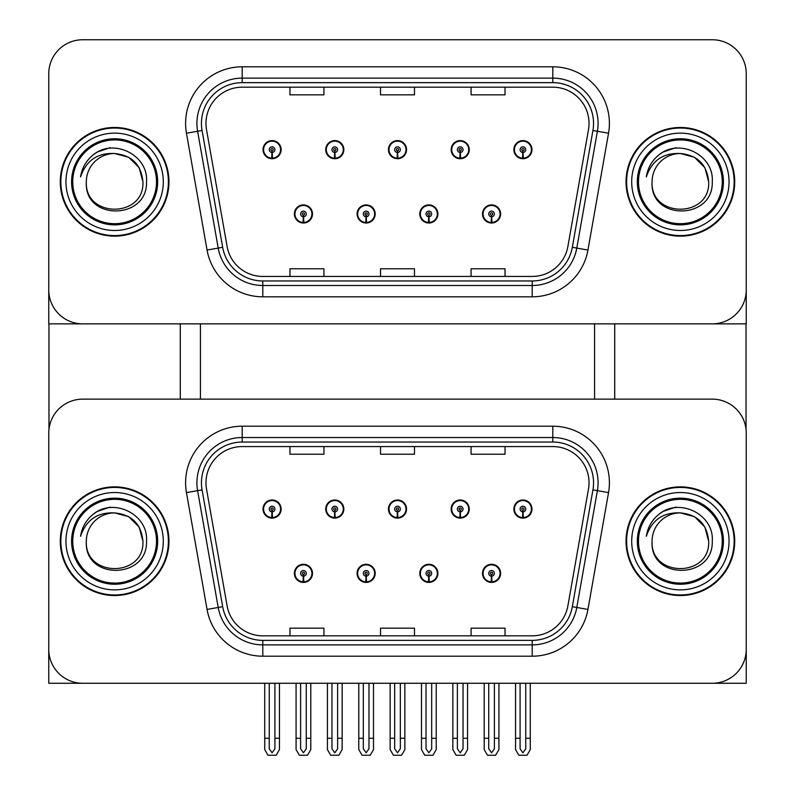 <?xml version="1.0" encoding="UTF-8"?>
<svg xmlns="http://www.w3.org/2000/svg" width="795" height="795" viewBox="0 0 795 795"><rect width="100%" height="100%" fill="white"/><g stroke="black" fill="none" stroke-linecap="round" stroke-linejoin="round"><path stroke-width="1.19" d="M294.379 573.344A9.053 9.053 0 0 0 303.432 582.407A9.053 9.053 0 0 0 312.495 573.344A9.053 9.053 0 0 0 303.432 564.291A9.053 9.053 0 0 0 294.379 573.344M357.094 573.344A9.053 9.053 0 0 0 366.147 582.407A9.053 9.053 0 0 0 375.2 573.344A9.053 9.053 0 0 0 366.147 564.291A9.053 9.053 0 0 0 357.094 573.344M419.8 573.344A9.053 9.053 0 0 0 428.853 582.407A9.053 9.053 0 0 0 437.906 573.344A9.053 9.053 0 0 0 428.853 564.291A9.053 9.053 0 0 0 419.8 573.344M451.153 509.048A9.053 9.053 0 0 0 460.206 518.111A9.053 9.053 0 0 0 469.269 509.048A9.053 9.053 0 0 0 460.206 499.995A9.053 9.053 0 0 0 451.153 509.048M388.447 509.048A9.053 9.053 0 0 0 397.5 518.111A9.053 9.053 0 0 0 406.553 509.048A9.053 9.053 0 0 0 397.5 499.995A9.053 9.053 0 0 0 388.447 509.048M325.731 509.048A9.053 9.053 0 0 0 334.794 518.111A9.053 9.053 0 0 0 343.847 509.048A9.053 9.053 0 0 0 334.794 499.995A9.053 9.053 0 0 0 325.731 509.048M263.026 509.048A9.053 9.053 0 0 0 272.079 518.111A9.053 9.053 0 0 0 281.132 509.048A9.053 9.053 0 0 0 272.079 499.995A9.053 9.053 0 0 0 263.026 509.048M482.505 573.344A9.053 9.053 0 0 0 491.568 582.407A9.053 9.053 0 0 0 500.621 573.344A9.053 9.053 0 0 0 491.568 564.291A9.053 9.053 0 0 0 482.505 573.344M513.868 509.048A9.053 9.053 0 0 0 522.921 518.111A9.053 9.053 0 0 0 531.974 509.048A9.053 9.053 0 0 0 522.921 499.995A9.053 9.053 0 0 0 513.868 509.048M746.247 683.263L746.247 433.096A33.956 33.956 0 0 0 712.29 399.14L82.71 399.14A33.956 33.956 0 0 0 48.753 433.096L48.753 683.263L746.247 683.263M594.571 323.863L594.571 399.14M200.429 323.863L200.429 399.14M294.379 213.954A9.053 9.053 0 0 0 303.432 223.007A9.053 9.053 0 0 0 312.495 213.954A9.053 9.053 0 0 0 303.432 204.901A9.053 9.053 0 0 0 294.379 213.954M357.094 213.954A9.053 9.053 0 0 0 366.147 223.007A9.053 9.053 0 0 0 375.2 213.954A9.053 9.053 0 0 0 366.147 204.901A9.053 9.053 0 0 0 357.094 213.954M419.8 213.954A9.053 9.053 0 0 0 428.853 223.007A9.053 9.053 0 0 0 437.906 213.954A9.053 9.053 0 0 0 428.853 204.901A9.053 9.053 0 0 0 419.8 213.954M451.153 149.659A9.053 9.053 0 0 0 460.206 158.722A9.053 9.053 0 0 0 469.269 149.659A9.053 9.053 0 0 0 460.206 140.606A9.053 9.053 0 0 0 451.153 149.659M388.447 149.659A9.053 9.053 0 0 0 397.5 158.722A9.053 9.053 0 0 0 406.553 149.659A9.053 9.053 0 0 0 397.5 140.606A9.053 9.053 0 0 0 388.447 149.659M325.731 149.659A9.053 9.053 0 0 0 334.794 158.722A9.053 9.053 0 0 0 343.847 149.659A9.053 9.053 0 0 0 334.794 140.606A9.053 9.053 0 0 0 325.731 149.659M263.026 149.659A9.053 9.053 0 0 0 272.079 158.722A9.053 9.053 0 0 0 281.132 149.659A9.053 9.053 0 0 0 272.079 140.606A9.053 9.053 0 0 0 263.026 149.659M482.505 213.954A9.053 9.053 0 0 0 491.568 223.007A9.053 9.053 0 0 0 500.621 213.954A9.053 9.053 0 0 0 491.568 204.901A9.053 9.053 0 0 0 482.505 213.954M513.868 149.659A9.053 9.053 0 0 0 522.921 158.722A9.053 9.053 0 0 0 531.974 149.659A9.053 9.053 0 0 0 522.921 140.606A9.053 9.053 0 0 0 513.868 149.659M746.247 323.863L746.247 73.706A33.956 33.956 0 0 0 712.29 39.75L82.71 39.75A33.956 33.956 0 0 0 48.753 73.706L48.753 323.863L746.247 323.863M60.291 541.196A54.328 54.328 0 0 0 114.629 595.534A54.328 54.328 0 0 0 168.957 541.196A54.328 54.328 0 0 0 114.629 486.868A54.328 54.328 0 0 0 60.291 541.196M626.043 541.196A54.328 54.328 0 0 0 680.371 595.534A54.328 54.328 0 0 0 734.709 541.196A54.328 54.328 0 0 0 680.371 486.868A54.328 54.328 0 0 0 626.043 541.196M205.975 482.794A36.222 36.222 0 0 1 242.197 446.571L552.803 446.571A36.222 36.222 0 0 1 588.479 489.084L567.878 605.899A36.222 36.222 0 0 1 532.203 635.831L262.797 635.831A36.222 36.222 0 0 1 227.122 605.899L206.521 489.084A36.222 36.222 0 0 1 205.975 482.794M201.443 482.794A40.754 40.754 0 0 0 202.069 489.869L222.67 606.684A40.754 40.754 0 0 0 262.797 640.363L532.203 640.363A40.754 40.754 0 0 0 572.33 606.684L592.931 489.869A40.754 40.754 0 0 0 552.803 442.04L242.197 442.04A40.754 40.754 0 0 0 201.443 482.794M186.457 492.622A56.594 56.594 0 0 1 242.197 426.2L552.803 426.2A56.594 56.594 0 0 1 608.543 492.622L587.942 609.437A56.594 56.594 0 0 1 532.203 656.203L262.797 656.203A56.594 56.594 0 0 1 207.058 609.437L186.457 492.622L197.607 490.654A45.275 45.275 0 0 1 242.197 437.518L552.803 437.518A45.275 45.275 0 0 1 597.393 490.654L576.792 607.469A45.275 45.275 0 0 1 532.203 644.884L262.797 644.884A45.275 45.275 0 0 1 218.208 607.469L197.607 490.654A45.275 45.275 0 0 1 196.922 482.794M712.29 399.14L82.71 399.14M48.753 433.096L48.753 649.296A33.956 33.956 0 0 0 82.71 683.263L712.29 683.263A33.956 33.956 0 0 0 746.247 649.296L746.247 433.096M380.517 446.571L380.517 454.233L414.483 454.233L414.483 446.571M289.966 446.571L289.966 454.233L323.923 454.233L323.923 446.571M471.077 446.571L471.077 454.233L505.034 454.233L505.034 446.571M414.483 635.831L414.483 628.169L380.517 628.169L380.517 635.831M323.923 635.831L323.923 628.169L289.966 628.169L289.966 635.831M505.034 635.831L505.034 628.169L471.077 628.169L471.077 635.831M60.291 181.807A54.328 54.328 0 0 0 114.629 236.145A54.328 54.328 0 0 0 168.957 181.807A54.328 54.328 0 0 0 114.629 127.478A54.328 54.328 0 0 0 60.291 181.807M626.043 181.807A54.328 54.328 0 0 0 680.371 236.145A54.328 54.328 0 0 0 734.709 181.807A54.328 54.328 0 0 0 680.371 127.478A54.328 54.328 0 0 0 626.043 181.807M205.975 123.404A36.222 36.222 0 0 1 242.197 87.182L552.803 87.182A36.222 36.222 0 0 1 588.479 129.694L567.878 246.51A36.222 36.222 0 0 1 532.203 276.441L262.797 276.441A36.222 36.222 0 0 1 227.122 246.51L206.521 129.694A36.222 36.222 0 0 1 205.975 123.404M201.443 123.404A40.754 40.754 0 0 0 202.069 130.479L222.67 247.295A40.754 40.754 0 0 0 262.797 280.963L532.203 280.963A40.754 40.754 0 0 0 572.33 247.295L592.931 130.479A40.754 40.754 0 0 0 552.803 82.65L242.197 82.65A40.754 40.754 0 0 0 201.443 123.404M186.457 133.232A56.594 56.594 0 0 1 242.197 66.8L552.803 66.8A56.594 56.594 0 0 1 608.543 133.232L587.942 250.047A56.594 56.594 0 0 1 532.203 296.813L262.797 296.813A56.594 56.594 0 0 1 207.058 250.047L186.457 133.232L197.607 131.264A45.275 45.275 0 0 1 242.197 78.119L552.803 78.119A45.275 45.275 0 0 1 597.393 131.264L576.792 248.08A45.275 45.275 0 0 1 532.203 285.494L262.797 285.494A45.275 45.275 0 0 1 218.208 248.08L197.607 131.264A45.275 45.275 0 0 1 196.922 123.404M712.29 39.75L82.71 39.75M48.753 73.706L48.753 289.907A33.956 33.956 0 0 0 82.71 323.863L712.29 323.863A33.956 33.956 0 0 0 746.247 289.907L746.247 73.706M380.517 87.182L380.517 94.844L414.483 94.844L414.483 87.182M289.966 87.182L289.966 94.844L323.923 94.844L323.923 87.182M471.077 87.182L471.077 94.844L505.034 94.844L505.034 87.182M414.483 276.441L414.483 268.77L380.517 268.77L380.517 276.441M323.923 276.441L323.923 268.77L289.966 268.77L289.966 276.441M505.034 276.441L505.034 268.77L471.077 268.77L471.077 276.441M494.391 683.263L494.391 748.781L491.568 752.815L488.736 748.781L488.736 738.267L484.205 738.267L484.205 749.586L487.474 755.25L495.653 755.25L498.922 749.586L498.922 683.263M491.439 576.176L491.191 581.831A8.487 8.487 0 0 1 483.072 573.344A8.487 8.487 0 0 1 491.568 564.857A8.487 8.487 0 0 1 500.055 573.344A8.487 8.487 0 0 1 491.936 581.831L491.688 576.176A2.832 2.832 0 0 0 494.391 573.344A2.832 2.832 0 0 0 491.568 570.522A2.832 2.832 0 0 0 488.736 573.344A2.832 2.832 0 0 0 491.439 576.176L491.519 574.477A1.133 1.133 0 0 1 490.435 573.344A1.133 1.133 0 0 1 491.568 572.211A1.133 1.133 0 0 1 492.691 573.344A1.133 1.133 0 0 1 491.618 574.477L491.688 576.176M500.333 575.61L499.747 575.61M499.747 571.078L500.333 571.078M483.38 575.61L482.794 575.61M482.794 571.078L483.38 571.078M484.205 683.263L484.205 738.267M488.736 683.263L488.736 738.267M494.391 738.267L498.922 738.267M525.753 683.263L525.753 748.781L522.921 752.815L520.089 748.781L520.089 738.267L515.558 738.267L515.558 749.586L518.827 755.25L527.006 755.25L530.275 749.586L530.275 683.263M522.792 511.881L522.554 517.535A8.487 8.487 0 0 1 514.425 509.048A8.487 8.487 0 0 1 522.921 500.562A8.487 8.487 0 0 1 531.408 509.048A8.487 8.487 0 0 1 523.289 517.535L523.04 511.881A2.832 2.832 0 0 0 525.753 509.048A2.832 2.832 0 0 0 522.921 506.226A2.832 2.832 0 0 0 520.089 509.048A2.832 2.832 0 0 0 522.792 511.881L522.871 510.181A1.133 1.133 0 0 1 521.788 509.048A1.133 1.133 0 0 1 522.921 507.925A1.133 1.133 0 0 1 524.054 509.048A1.133 1.133 0 0 1 522.971 510.181L523.04 511.881M531.686 511.314L531.1 511.314M531.1 506.793L531.686 506.793M514.733 511.314L514.146 511.314M514.146 506.793L514.733 506.793M515.558 683.263L515.558 738.267M520.089 683.263L520.089 738.267M525.753 738.267L530.275 738.267M491.439 216.787L491.191 222.441A8.487 8.487 0 0 1 483.072 213.954A8.487 8.487 0 0 1 491.568 205.468A8.487 8.487 0 0 1 500.055 213.954A8.487 8.487 0 0 1 491.936 222.441L491.688 216.787A2.832 2.832 0 0 0 494.391 213.954A2.832 2.832 0 0 0 491.568 211.122A2.832 2.832 0 0 0 488.736 213.954A2.832 2.832 0 0 0 491.439 216.787L491.519 215.087A1.133 1.133 0 0 1 490.435 213.954A1.133 1.133 0 0 1 491.568 212.822A1.133 1.133 0 0 1 492.691 213.954A1.133 1.133 0 0 1 491.618 215.087L491.688 216.787M500.333 216.22L499.747 216.22M499.747 211.689L500.333 211.689M483.38 216.22L482.794 216.22M482.794 211.689L483.38 211.689M522.792 152.491L522.554 158.145A8.487 8.487 0 0 1 514.425 149.659A8.487 8.487 0 0 1 522.921 141.172A8.487 8.487 0 0 1 531.408 149.659A8.487 8.487 0 0 1 523.289 158.145L523.04 152.491A2.832 2.832 0 0 0 525.753 149.659A2.832 2.832 0 0 0 522.921 146.837A2.832 2.832 0 0 0 520.089 149.659A2.832 2.832 0 0 0 522.792 152.491L522.871 150.792A1.133 1.133 0 0 1 521.788 149.659A1.133 1.133 0 0 1 522.921 148.526A1.133 1.133 0 0 1 524.054 149.659A1.133 1.133 0 0 1 522.971 150.792L523.04 152.491M531.686 151.924L531.1 151.924M531.1 147.393L531.686 147.393M514.733 151.924L514.146 151.924M514.146 147.393L514.733 147.393M460.086 152.491L459.838 158.145A8.487 8.487 0 0 1 451.719 149.659A8.487 8.487 0 0 1 460.206 141.172A8.487 8.487 0 0 1 468.702 149.659A8.487 8.487 0 0 1 460.583 158.145L460.335 152.491A2.832 2.832 0 0 0 463.038 149.659A2.832 2.832 0 0 0 460.206 146.837A2.832 2.832 0 0 0 457.383 149.659A2.832 2.832 0 0 0 460.086 152.491L460.156 150.792A1.133 1.133 0 0 1 459.073 149.659A1.133 1.133 0 0 1 460.206 148.526A1.133 1.133 0 0 1 461.339 149.659A1.133 1.133 0 0 1 460.255 150.792L460.335 152.491M468.98 151.924L468.394 151.924M468.394 147.393L468.98 147.393M452.027 151.924L451.441 151.924M451.441 147.393L452.027 147.393M397.381 152.491L397.132 158.145A8.487 8.487 0 0 1 389.013 149.659A8.487 8.487 0 0 1 397.5 141.172A8.487 8.487 0 0 1 405.987 149.659A8.487 8.487 0 0 1 397.868 158.145L397.619 152.491A2.832 2.832 0 0 0 400.332 149.659A2.832 2.832 0 0 0 397.5 146.837A2.832 2.832 0 0 0 394.668 149.659A2.832 2.832 0 0 0 397.381 152.491L397.45 150.792A1.133 1.133 0 0 1 396.367 149.659A1.133 1.133 0 0 1 397.5 148.526A1.133 1.133 0 0 1 398.633 149.659A1.133 1.133 0 0 1 397.55 150.792L397.619 152.491M406.265 151.924L405.679 151.924M405.679 147.393L406.265 147.393M389.321 151.924L388.735 151.924M388.735 147.393L389.321 147.393M334.665 152.491L334.417 158.145A8.487 8.487 0 0 1 326.298 149.659A8.487 8.487 0 0 1 334.794 141.172A8.487 8.487 0 0 1 343.281 149.659A8.487 8.487 0 0 1 335.162 158.145L334.914 152.491A2.832 2.832 0 0 0 337.617 149.659A2.832 2.832 0 0 0 334.794 146.837A2.832 2.832 0 0 0 331.962 149.659A2.832 2.832 0 0 0 334.665 152.491L334.745 150.792A1.133 1.133 0 0 1 333.661 149.659A1.133 1.133 0 0 1 334.794 148.526A1.133 1.133 0 0 1 335.927 149.659A1.133 1.133 0 0 1 334.844 150.792L334.914 152.491M343.559 151.924L342.973 151.924M342.973 147.393L343.559 147.393M326.606 151.924L326.02 151.924M326.02 147.393L326.606 147.393M271.96 152.491L271.711 158.145A8.487 8.487 0 0 1 263.592 149.659A8.487 8.487 0 0 1 272.079 141.172A8.487 8.487 0 0 1 280.575 149.659A8.487 8.487 0 0 1 272.447 158.145L272.208 152.491A2.832 2.832 0 0 0 274.911 149.659A2.832 2.832 0 0 0 272.079 146.837A2.832 2.832 0 0 0 269.247 149.659A2.832 2.832 0 0 0 271.96 152.491L272.029 150.792A1.133 1.133 0 0 1 270.946 149.659A1.133 1.133 0 0 1 272.079 148.526A1.133 1.133 0 0 1 273.212 149.659A1.133 1.133 0 0 1 272.128 150.792L272.208 152.491M280.854 151.924L280.267 151.924M280.267 147.393L280.854 147.393M263.9 151.924L263.314 151.924M263.314 147.393L263.9 147.393M463.038 683.263L463.038 748.781L460.206 752.815L457.383 748.781L457.383 738.267L452.852 738.267L452.852 749.586L456.121 755.25L464.3 755.25L467.569 749.586L467.569 683.263M460.086 511.881L459.838 517.535A8.487 8.487 0 0 1 451.719 509.048A8.487 8.487 0 0 1 460.206 500.562A8.487 8.487 0 0 1 468.702 509.048A8.487 8.487 0 0 1 460.583 517.535L460.335 511.881A2.832 2.832 0 0 0 463.038 509.048A2.832 2.832 0 0 0 460.206 506.226A2.832 2.832 0 0 0 457.383 509.048A2.832 2.832 0 0 0 460.086 511.881L460.156 510.181A1.133 1.133 0 0 1 459.073 509.048A1.133 1.133 0 0 1 460.206 507.925A1.133 1.133 0 0 1 461.339 509.048A1.133 1.133 0 0 1 460.255 510.181L460.335 511.881M468.98 511.314L468.394 511.314M468.394 506.793L468.98 506.793M452.027 511.314L451.441 511.314M451.441 506.793L452.027 506.793M452.852 683.263L452.852 738.267M457.383 683.263L457.383 738.267M463.038 738.267L467.569 738.267M400.332 683.263L400.332 748.781L397.5 752.815L394.668 748.781L394.668 738.267L390.146 738.267L390.146 749.586L393.406 755.25L401.594 755.25L404.854 749.586L404.854 683.263M397.381 511.881L397.132 517.535A8.487 8.487 0 0 1 389.013 509.048A8.487 8.487 0 0 1 397.5 500.562A8.487 8.487 0 0 1 405.987 509.048A8.487 8.487 0 0 1 397.868 517.535L397.619 511.881A2.832 2.832 0 0 0 400.332 509.048A2.832 2.832 0 0 0 397.5 506.226A2.832 2.832 0 0 0 394.668 509.048A2.832 2.832 0 0 0 397.381 511.881L397.45 510.181A1.133 1.133 0 0 1 396.367 509.048A1.133 1.133 0 0 1 397.5 507.925A1.133 1.133 0 0 1 398.633 509.048A1.133 1.133 0 0 1 397.55 510.181L397.619 511.881M406.265 511.314L405.679 511.314M405.679 506.793L406.265 506.793M389.321 511.314L388.735 511.314M388.735 506.793L389.321 506.793M390.146 683.263L390.146 738.267M394.668 683.263L394.668 738.267M400.332 738.267L404.854 738.267M337.617 683.263L337.617 748.781L334.794 752.815L331.962 748.781L331.962 738.267L327.431 738.267L327.431 749.586L330.7 755.25L338.879 755.25L342.148 749.586L342.148 683.263M334.665 511.881L334.417 517.535A8.487 8.487 0 0 1 326.298 509.048A8.487 8.487 0 0 1 334.794 500.562A8.487 8.487 0 0 1 343.281 509.048A8.487 8.487 0 0 1 335.162 517.535L334.914 511.881A2.832 2.832 0 0 0 337.617 509.048A2.832 2.832 0 0 0 334.794 506.226A2.832 2.832 0 0 0 331.962 509.048A2.832 2.832 0 0 0 334.665 511.881L334.745 510.181A1.133 1.133 0 0 1 333.661 509.048A1.133 1.133 0 0 1 334.794 507.925A1.133 1.133 0 0 1 335.927 509.048A1.133 1.133 0 0 1 334.844 510.181L334.914 511.881M343.559 511.314L342.973 511.314M342.973 506.793L343.559 506.793M326.606 511.314L326.02 511.314M326.02 506.793L326.606 506.793M327.431 683.263L327.431 738.267M331.962 683.263L331.962 738.267M337.617 738.267L342.148 738.267M274.911 683.263L274.911 748.781L272.079 752.815L269.247 748.781L269.247 738.267L264.725 738.267L264.725 749.586L267.995 755.25L276.173 755.25L279.442 749.586L279.442 683.263M271.96 511.881L271.711 517.535A8.487 8.487 0 0 1 263.592 509.048A8.487 8.487 0 0 1 272.079 500.562A8.487 8.487 0 0 1 280.575 509.048A8.487 8.487 0 0 1 272.447 517.535L272.208 511.881A2.832 2.832 0 0 0 274.911 509.048A2.832 2.832 0 0 0 272.079 506.226A2.832 2.832 0 0 0 269.247 509.048A2.832 2.832 0 0 0 271.96 511.881L272.029 510.181A1.133 1.133 0 0 1 270.946 509.048A1.133 1.133 0 0 1 272.079 507.925A1.133 1.133 0 0 1 273.212 509.048A1.133 1.133 0 0 1 272.128 510.181L272.208 511.881M280.854 511.314L280.267 511.314M280.267 506.793L280.854 506.793M263.9 511.314L263.314 511.314M263.314 506.793L263.9 506.793M264.725 683.263L264.725 738.267M269.247 683.263L269.247 738.267M274.911 738.267L279.442 738.267M431.685 683.263L431.685 748.781L428.853 752.815L426.021 748.781L426.021 738.267L421.499 738.267L421.499 749.586L424.769 755.25L432.947 755.25L436.216 749.586L436.216 683.263M428.734 576.176L428.485 581.831A8.487 8.487 0 0 1 420.366 573.344A8.487 8.487 0 0 1 428.853 564.857A8.487 8.487 0 0 1 437.339 573.344A8.487 8.487 0 0 1 429.221 581.831L428.982 576.176A2.832 2.832 0 0 0 431.685 573.344A2.832 2.832 0 0 0 428.853 570.522A2.832 2.832 0 0 0 426.021 573.344A2.832 2.832 0 0 0 428.734 576.176L428.803 574.477A1.133 1.133 0 0 1 427.72 573.344A1.133 1.133 0 0 1 428.853 572.211A1.133 1.133 0 0 1 429.986 573.344A1.133 1.133 0 0 1 428.903 574.477L428.982 576.176M437.628 575.61L437.041 575.61M437.041 571.078L437.628 571.078M420.674 575.61L420.088 575.61M420.088 571.078L420.674 571.078M421.499 683.263L421.499 738.267M426.021 683.263L426.021 738.267M431.685 738.267L436.216 738.267M368.979 683.263L368.979 748.781L366.147 752.815L363.315 748.781L363.315 738.267L358.784 738.267L358.784 749.586L362.053 755.25L370.231 755.25L373.501 749.586L373.501 683.263M366.018 576.176L365.779 581.831A8.487 8.487 0 0 1 357.661 573.344A8.487 8.487 0 0 1 366.147 564.857A8.487 8.487 0 0 1 374.634 573.344A8.487 8.487 0 0 1 366.515 581.831L366.266 576.176A2.832 2.832 0 0 0 368.979 573.344A2.832 2.832 0 0 0 366.147 570.522A2.832 2.832 0 0 0 363.315 573.344A2.832 2.832 0 0 0 366.018 576.176L366.097 574.477A1.133 1.133 0 0 1 365.014 573.344A1.133 1.133 0 0 1 366.147 572.211A1.133 1.133 0 0 1 367.28 573.344A1.133 1.133 0 0 1 366.197 574.477L366.266 576.176M374.912 575.61L374.326 575.61M374.326 571.078L374.912 571.078M357.959 575.61L357.372 575.61M357.372 571.078L357.959 571.078M358.784 683.263L358.784 738.267M363.315 683.263L363.315 738.267M368.979 738.267L373.501 738.267M306.264 683.263L306.264 748.781L303.432 752.815L300.609 748.781L300.609 738.267L296.078 738.267L296.078 749.586L299.347 755.25L307.526 755.25L310.795 749.586L310.795 683.263M303.312 576.176L303.064 581.831A8.487 8.487 0 0 1 294.945 573.344A8.487 8.487 0 0 1 303.432 564.857A8.487 8.487 0 0 1 311.928 573.344A8.487 8.487 0 0 1 303.809 581.831L303.561 576.176A2.832 2.832 0 0 0 306.264 573.344A2.832 2.832 0 0 0 303.432 570.522A2.832 2.832 0 0 0 300.609 573.344A2.832 2.832 0 0 0 303.312 576.176L303.382 574.477A1.133 1.133 0 0 1 302.309 573.344A1.133 1.133 0 0 1 303.432 572.211A1.133 1.133 0 0 1 304.565 573.344A1.133 1.133 0 0 1 303.481 574.477L303.561 576.176M312.206 575.61L311.62 575.61M311.62 571.078L312.206 571.078M295.253 575.61L294.667 575.61M294.667 571.078L295.253 571.078M296.078 683.263L296.078 738.267M300.609 683.263L300.609 738.267M306.264 738.267L310.795 738.267M428.734 216.787L428.485 222.441A8.487 8.487 0 0 1 420.366 213.954A8.487 8.487 0 0 1 428.853 205.468A8.487 8.487 0 0 1 437.339 213.954A8.487 8.487 0 0 1 429.221 222.441L428.982 216.787A2.832 2.832 0 0 0 431.685 213.954A2.832 2.832 0 0 0 428.853 211.122A2.832 2.832 0 0 0 426.021 213.954A2.832 2.832 0 0 0 428.734 216.787L428.803 215.087A1.133 1.133 0 0 1 427.72 213.954A1.133 1.133 0 0 1 428.853 212.822A1.133 1.133 0 0 1 429.986 213.954A1.133 1.133 0 0 1 428.903 215.087L428.982 216.787M437.628 216.22L437.041 216.22M437.041 211.689L437.628 211.689M420.674 216.22L420.088 216.22M420.088 211.689L420.674 211.689M366.018 216.787L365.779 222.441A8.487 8.487 0 0 1 357.661 213.954A8.487 8.487 0 0 1 366.147 205.468A8.487 8.487 0 0 1 374.634 213.954A8.487 8.487 0 0 1 366.515 222.441L366.266 216.787A2.832 2.832 0 0 0 368.979 213.954A2.832 2.832 0 0 0 366.147 211.122A2.832 2.832 0 0 0 363.315 213.954A2.832 2.832 0 0 0 366.018 216.787L366.097 215.087A1.133 1.133 0 0 1 365.014 213.954A1.133 1.133 0 0 1 366.147 212.822A1.133 1.133 0 0 1 367.28 213.954A1.133 1.133 0 0 1 366.197 215.087L366.266 216.787M374.912 216.22L374.326 216.22M374.326 211.689L374.912 211.689M357.959 216.22L357.372 216.22M357.372 211.689L357.959 211.689M303.312 216.787L303.064 222.441A8.487 8.487 0 0 1 294.945 213.954A8.487 8.487 0 0 1 303.432 205.468A8.487 8.487 0 0 1 311.928 213.954A8.487 8.487 0 0 1 303.809 222.441L303.561 216.787A2.832 2.832 0 0 0 306.264 213.954A2.832 2.832 0 0 0 303.432 211.122A2.832 2.832 0 0 0 300.609 213.954A2.832 2.832 0 0 0 303.312 216.787L303.382 215.087A1.133 1.133 0 0 1 302.309 213.954A1.133 1.133 0 0 1 303.432 212.822A1.133 1.133 0 0 1 304.565 213.954A1.133 1.133 0 0 1 303.481 215.087L303.561 216.787M312.206 216.22L311.62 216.22M311.62 211.689L312.206 211.689M295.253 216.22L294.667 216.22M294.667 211.689L295.253 211.689M48.972 323.863L48.972 429.181M180.276 323.863L180.276 399.14M614.724 323.863L614.724 399.14M746.028 323.863L746.028 429.181M156.506 541.196A41.887 41.887 0 0 1 114.629 583.083A41.887 41.887 0 0 1 72.743 541.196A41.887 41.887 0 0 1 114.629 499.32A41.887 41.887 0 0 1 156.506 541.196M60.857 541.196A53.772 53.772 0 0 1 114.629 487.434A53.772 53.772 0 0 1 168.391 541.196A53.772 53.772 0 0 1 114.629 594.968A53.772 53.772 0 0 1 60.857 541.196M114.629 512.904C97.497 512.089 86.138 519.9 80.543 536.337C81.984 527.194 86.307 519.751 93.512 514.007C113.933 497.322 148.615 514.564 146.518 541.196C147.83 579.605 83.823 580.499 86.327 541.196C84.598 577.707 144.66 577.707 142.931 541.196C144.66 577.707 84.598 577.707 86.327 541.196C84.598 577.707 144.66 577.707 142.931 541.196C144.66 577.707 84.598 577.707 86.327 541.196C84.598 577.707 144.66 577.707 142.931 541.196C144.66 577.707 84.598 577.707 86.327 541.196A28.302 28.302 0 0 1 114.629 512.904L128.78 516.69L139.135 527.055L142.931 541.196L139.135 527.055L128.78 516.69L114.629 512.904L128.78 516.69L139.135 527.055L142.931 541.196L139.135 527.055L128.78 516.69L114.629 512.904C131.811 514.574 141.252 524.014 142.931 541.196M93.482 514.037L97.417 511.384L110.247 507.051M722.257 181.807A41.887 41.887 0 0 1 680.371 223.693A41.887 41.887 0 0 1 638.494 181.807A41.887 41.887 0 0 1 680.371 139.93A41.887 41.887 0 0 1 722.257 181.807M626.609 181.807A53.772 53.772 0 0 1 680.371 128.045A53.772 53.772 0 0 1 734.143 181.807A53.772 53.772 0 0 1 680.371 235.578A53.772 53.772 0 0 1 626.609 181.807M680.371 153.514C663.239 152.7 651.88 160.511 646.295 176.947C647.726 167.805 652.049 160.361 659.264 154.618C679.685 137.933 714.357 155.174 712.26 181.807C713.572 220.215 649.565 221.109 652.069 181.807C650.34 218.317 710.402 218.317 708.673 181.807C710.402 218.317 650.34 218.317 652.069 181.807C650.34 218.317 710.402 218.317 708.673 181.807C710.402 218.317 650.34 218.317 652.069 181.807C650.34 218.317 710.402 218.317 708.673 181.807L704.877 167.656L694.522 157.301L680.371 153.514L694.522 157.301L704.877 167.656L708.673 181.807L704.877 167.656L694.522 157.301L680.371 153.514L694.522 157.301L704.877 167.656L708.673 181.807C706.994 164.615 697.563 155.184 680.371 153.514A28.302 28.302 0 0 0 652.069 181.807M659.224 154.647L663.159 151.994L675.989 147.661M722.257 541.196A41.887 41.887 0 0 1 680.371 583.083A41.887 41.887 0 0 1 638.494 541.196A41.887 41.887 0 0 1 680.371 499.32A41.887 41.887 0 0 1 722.257 541.196M626.609 541.196A53.772 53.772 0 0 1 680.371 487.434A53.772 53.772 0 0 1 734.143 541.196A53.772 53.772 0 0 1 680.371 594.968A53.772 53.772 0 0 1 626.609 541.196M680.371 512.904C663.239 512.089 651.88 519.9 646.295 536.337C647.726 527.194 652.049 519.751 659.264 514.007C679.685 497.322 714.357 514.564 712.26 541.196C713.572 579.605 649.565 580.499 652.069 541.196C650.34 577.707 710.402 577.707 708.673 541.196C710.402 577.707 650.34 577.707 652.069 541.196C650.34 577.707 710.402 577.707 708.673 541.196C710.402 577.707 650.34 577.707 652.069 541.196C650.34 577.707 710.402 577.707 708.673 541.196L704.877 527.055L694.522 516.69L680.371 512.904L694.522 516.69L704.877 527.055L708.673 541.196L704.877 527.055L694.522 516.69L680.371 512.904L694.522 516.69L704.877 527.055L708.673 541.196C706.994 524.014 697.563 514.574 680.371 512.904A28.302 28.302 0 0 0 652.069 541.196M659.224 514.037L663.159 511.384L675.989 507.051M156.506 181.807A41.887 41.887 0 0 1 114.629 223.693A41.887 41.887 0 0 1 72.743 181.807A41.887 41.887 0 0 1 114.629 139.93A41.887 41.887 0 0 1 156.506 181.807M60.857 181.807A53.772 53.772 0 0 1 114.629 128.045A53.772 53.772 0 0 1 168.391 181.807A53.772 53.772 0 0 1 114.629 235.578A53.772 53.772 0 0 1 60.857 181.807M114.629 153.514C97.497 152.7 86.138 160.511 80.543 176.947C81.984 167.805 86.307 160.361 93.512 154.618C113.933 137.933 148.615 155.174 146.518 181.807C147.83 220.215 83.823 221.109 86.327 181.807C84.598 218.317 144.66 218.317 142.931 181.807C144.66 218.317 84.598 218.317 86.327 181.807C84.598 218.317 144.66 218.317 142.931 181.807C144.66 218.317 84.598 218.317 86.327 181.807C84.598 218.317 144.66 218.317 142.931 181.807C144.66 218.317 84.598 218.317 86.327 181.807A28.302 28.302 0 0 1 114.629 153.514L128.78 157.301L139.135 167.656L142.931 181.807L139.135 167.656L128.78 157.301L114.629 153.514L128.78 157.301L139.135 167.656L142.931 181.807L139.135 167.656L128.78 157.301L114.629 153.514C131.811 155.184 141.252 164.615 142.931 181.807M93.482 154.647L97.417 151.994L110.247 147.661M552.803 426.2L552.803 442.04M197.607 490.654L202.069 489.869M262.797 656.203L262.797 640.363M532.203 640.363L532.203 656.203M572.33 606.684L587.942 609.437M207.058 609.437L222.67 606.684M592.931 489.869L608.543 492.622M242.197 426.2L242.197 442.04M552.803 66.8L552.803 82.65M197.607 131.264L202.069 130.479M262.797 296.813L262.797 280.963M532.203 280.963L532.203 296.813M572.33 247.295L587.942 250.047M207.058 250.047L222.67 247.295M592.931 130.479L608.543 133.232M242.197 66.8L242.197 82.65M491.191 581.831A8.487 8.487 0 0 1 483.072 573.344M522.554 517.535A8.487 8.487 0 0 1 514.425 509.048M491.191 222.441A8.487 8.487 0 0 1 483.072 213.954M522.554 158.145A8.487 8.487 0 0 1 514.425 149.659M459.838 158.145A8.487 8.487 0 0 1 451.719 149.659M397.132 158.145A8.487 8.487 0 0 1 389.013 149.659M334.417 158.145A8.487 8.487 0 0 1 326.298 149.659M271.711 158.145A8.487 8.487 0 0 1 263.592 149.659M459.838 517.535A8.487 8.487 0 0 1 451.719 509.048M397.132 517.535A8.487 8.487 0 0 1 389.013 509.048M334.417 517.535A8.487 8.487 0 0 1 326.298 509.048M271.711 517.535A8.487 8.487 0 0 1 263.592 509.048M428.485 581.831A8.487 8.487 0 0 1 420.366 573.344M365.779 581.831A8.487 8.487 0 0 1 357.661 573.344M303.064 581.831A8.487 8.487 0 0 1 294.945 573.344M428.485 222.441A8.487 8.487 0 0 1 420.366 213.954M365.779 222.441A8.487 8.487 0 0 1 357.661 213.954M303.064 222.441A8.487 8.487 0 0 1 294.945 213.954M157.668 541.196A43.039 43.039 0 0 1 114.629 584.245A43.039 43.039 0 0 1 71.59 541.196A43.039 43.039 0 0 1 114.629 498.157A43.039 43.039 0 0 1 157.668 541.196M65.955 541.196A48.674 48.674 0 0 1 114.629 492.522A48.674 48.674 0 0 1 163.303 541.196A48.674 48.674 0 0 1 114.629 589.87A48.674 48.674 0 0 1 65.955 541.196M723.41 181.807A43.039 43.039 0 0 1 680.371 224.856A43.039 43.039 0 0 1 637.332 181.807A43.039 43.039 0 0 1 680.371 138.767A43.039 43.039 0 0 1 723.41 181.807M631.697 181.807A48.674 48.674 0 0 1 680.371 133.133A48.674 48.674 0 0 1 729.045 181.807A48.674 48.674 0 0 1 680.371 230.48A48.674 48.674 0 0 1 631.697 181.807M723.41 541.196A43.039 43.039 0 0 1 680.371 584.245A43.039 43.039 0 0 1 637.332 541.196A43.039 43.039 0 0 1 680.371 498.157A43.039 43.039 0 0 1 723.41 541.196M631.697 541.196A48.674 48.674 0 0 1 680.371 492.522A48.674 48.674 0 0 1 729.045 541.196A48.674 48.674 0 0 1 680.371 589.87A48.674 48.674 0 0 1 631.697 541.196M157.668 181.807A43.039 43.039 0 0 1 114.629 224.856A43.039 43.039 0 0 1 71.59 181.807A43.039 43.039 0 0 1 114.629 138.767A43.039 43.039 0 0 1 157.668 181.807M65.955 181.807A48.674 48.674 0 0 1 114.629 133.133A48.674 48.674 0 0 1 163.303 181.807A48.674 48.674 0 0 1 114.629 230.48A48.674 48.674 0 0 1 65.955 181.807"/></g></svg>
